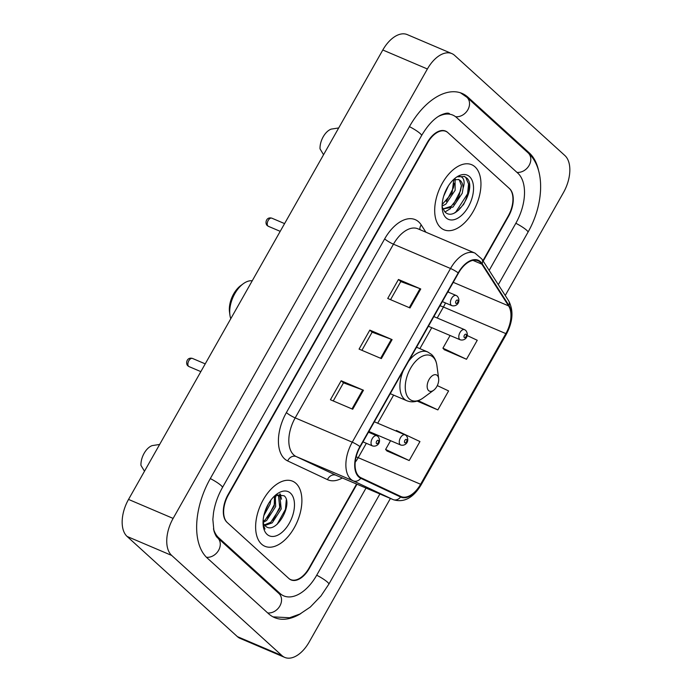 <?xml version="1.0" encoding="UTF-8"?>
<svg xmlns="http://www.w3.org/2000/svg" width="692" height="692" viewBox="0 0 692 692"><rect width="100%" height="100%" fill="white"/><g stroke="black" fill="none" stroke-linecap="round" stroke-linejoin="round"><path stroke-width="1.04" d="M482.938 260.702L508.162 216.129A22.101 12.586 113.1 0 0 509.226 188.354L447.966 132.708A22.101 12.586 113.1 0 0 445.882 131.368A22.101 12.586 113.1 0 0 427.544 142.915L228.421 494.858A22.101 12.586 113.1 0 0 227.357 522.633L288.616 578.278A22.101 12.586 113.1 0 0 290.701 579.619A22.101 12.586 113.1 0 0 309.039 568.071L356.579 484.045M489.166 270.408L515.895 223.161A39.781 22.646 113.1 0 0 517.824 173.164L456.556 117.519A39.781 22.646 113.1 0 0 452.81 115.097A39.781 22.646 113.1 0 0 438.33 116.472M213.465 528.852A39.781 22.646 113.1 0 0 218.758 537.822L280.026 593.468A39.781 22.646 113.1 0 0 283.772 595.89A39.781 22.646 113.1 0 0 316.772 575.104L366.025 488.059M505.238 295.484L563.461 192.575A29.471 16.772 113.1 0 0 564.888 155.544L454.609 55.377A29.471 16.772 113.1 0 0 451.833 53.587A29.471 16.772 113.1 0 0 427.388 68.984L173.121 518.412A29.471 16.772 113.1 0 0 171.694 555.442L281.964 655.609A29.471 16.772 113.1 0 0 284.749 657.4A29.471 16.772 113.1 0 0 309.194 642.003L390.409 498.448M451.833 53.587L407.251 34.6A29.471 16.772 113.1 0 0 382.806 49.997L128.539 499.425A29.471 16.772 113.1 0 0 127.112 536.456L237.391 636.623A29.471 16.772 113.1 0 0 240.167 638.413L284.749 657.4M538.644 170.838A63.361 36.071 113.1 0 0 529.285 152.906L468.017 97.261A63.361 36.071 113.1 0 0 462.048 93.403A63.361 36.071 113.1 0 0 409.491 126.515L210.368 478.457A63.361 36.071 113.1 0 0 207.297 558.081L268.565 613.726A63.361 36.071 113.1 0 0 274.534 617.584A63.361 36.071 113.1 0 0 300.873 613.536M458.433 210.316A29.471 16.772 113.1 0 0 460.232 207.747M261.567 544.128A35.361 20.129 113.1 0 0 264.898 546.282A35.361 20.129 113.1 0 0 295.839 524.77A35.361 20.129 113.1 0 0 295.951 483.362A35.361 20.129 113.1 0 0 292.612 481.208A35.361 20.129 113.1 0 0 261.68 502.721A35.361 20.129 113.1 0 0 261.567 544.128A35.361 20.129 113.1 0 0 264.898 546.282A35.361 20.129 113.1 0 0 295.839 524.77A35.361 20.129 113.1 0 0 295.951 483.362A35.361 20.129 113.1 0 0 292.612 481.208A35.361 20.129 113.1 0 0 261.68 502.721A35.361 20.129 113.1 0 0 261.567 544.128M440.631 227.625A35.361 20.129 113.1 0 0 443.97 229.779A35.361 20.129 113.1 0 0 474.902 208.266A35.361 20.129 113.1 0 0 475.015 166.858A35.361 20.129 113.1 0 0 471.684 164.713A35.361 20.129 113.1 0 0 440.743 186.217A35.361 20.129 113.1 0 0 440.631 227.625A35.361 20.129 113.1 0 0 443.97 229.779A35.361 20.129 113.1 0 0 474.902 208.266A35.361 20.129 113.1 0 0 475.015 166.858A35.361 20.129 113.1 0 0 471.684 164.713A35.361 20.129 113.1 0 0 440.743 186.217A35.361 20.129 113.1 0 0 440.631 227.625M359.044 476.442A23.58 13.425 -66.9 0 1 360.186 446.816L458.459 273.115A23.58 13.425 -66.9 0 1 478.016 260.798A23.58 13.425 -66.9 0 1 481.857 264.171L508.611 305.907A23.58 13.425 -66.9 0 1 505.852 333.605L420.615 484.262A23.58 13.425 -66.9 0 1 401.057 496.579A23.58 13.425 -66.9 0 1 400.806 496.467L361.008 477.757A23.58 13.425 -66.9 0 1 359.044 476.442M358.759 476.944A24.168 13.754 113.1 0 0 360.774 478.302L400.564 497.003A24.168 13.754 113.1 0 0 420.874 484.495L506.112 333.838A24.168 13.754 113.1 0 0 508.94 305.457L482.177 263.713A24.168 13.754 113.1 0 0 458.199 272.882L359.927 446.574A24.168 13.754 113.1 0 0 358.759 476.944M469.28 184.055A29.471 16.772 -66.9 0 1 463.311 204.936M398.462 279.473L400.78 281.575L420.018 288.676A5.891 0.943 29.5 0 1 420.753 288.971L398.462 279.473L387.719 298.46L410.01 307.957L420.753 288.971M333.25 400.945L343.5 382.823L362.72 389.951A5.891 0.943 29.5 0 1 363.456 390.245L341.165 380.756L330.421 399.742L352.712 409.24L363.456 390.245M343.483 382.858L341.165 380.756M361.899 350.308L372.149 332.177L391.369 339.314A5.891 0.943 29.5 0 1 392.105 339.608L369.813 330.11L359.07 349.105L381.361 358.594L392.105 339.608M372.132 332.221L369.813 330.11M483.198 261.109L508.482 216.423A22.101 12.586 113.1 0 0 509.554 188.648L447.637 132.414A22.101 12.586 113.1 0 0 445.553 131.073A22.101 12.586 113.1 0 0 427.224 142.621L228.1 494.564A22.101 12.586 113.1 0 0 227.028 522.339L288.945 578.573A22.101 12.586 113.1 0 0 291.029 579.913A22.101 12.586 113.1 0 0 309.359 568.366L356.977 484.21M386.966 450.959L409.206 460.543L419.949 441.557L396.36 430.459L396.049 431.021M444.273 349.676L466.503 359.269L477.246 340.274L467.126 335.508M417.129 401.083L437.854 409.906L448.598 390.919L437.292 385.6M400.806 281.54L390.548 299.671M437.854 409.906L418.253 400.685M390.573 440.7L385.617 449.445L387.139 451.149M409.206 460.543L385.617 449.445M450.094 335.49L442.923 348.171L444.437 349.867M466.503 359.269L442.923 348.171M270.832 500.204L270.079 504.208L263.868 515.531M268.773 503.283L264.863 511.898M275.286 495.342L275.65 506.587L266.628 520.496L263.072 522.512M274.482 496.06L274.257 505.99L265.235 519.908L263.081 521.292M275.26 495.351L278.487 495.524L279.888 496.467L281.22 508.957L272.198 522.875L264.906 525.505M277.76 495.29L278.495 495.87L279.827 508.369L270.806 522.278L264.379 524.917M263.047 522.443A16.651 9.48 113.1 0 0 265.088 525.678C275.148 536.534 293.953 503.966 284.187 495.809L276.316 494.797M276.48 494.719L278.487 495.524M267.077 534.38A24.021 13.676 113.1 0 0 289.273 523.29A24.021 13.676 113.1 0 0 290.432 493.102A24.021 13.676 113.1 0 0 276.835 494.088A24.021 13.676 113.1 0 0 263.254 525.981A24.021 13.676 113.1 0 0 267.077 534.38M263.107 524.484L264.993 529.051L263.081 524.052M159.636 444.454L152.145 445.613A14.731 8.39 113.1 0 0 140.96 465.379L144.49 471.226M286.28 500.091L285.45 509.364L277.068 524.38M279.724 493.941L280.667 497.418M280.675 502.764L279.871 506.985L272.977 520.367M275.096 500.394L274.3 504.615L267.397 517.988M268.012 504.606L265.313 510.584M280.286 493.958L281.506 499.192M275.779 495.247L275.935 496.813M252.234 280.788A23.58 13.425 113.1 0 0 243.247 283.755L240.755 285.58A19.895 11.323 113.1 0 0 229.51 311.988L229.917 315.05A23.58 13.425 113.1 0 0 230.782 318.709M243.247 283.755A23.58 13.425 113.1 0 0 229.917 315.05M437.232 375.427A8.84 5.034 113.1 0 0 429.066 379.51A8.84 5.034 113.1 0 0 428.633 390.617A8.84 5.034 113.1 0 0 433.642 390.262A8.84 5.034 113.1 0 0 438.642 378.524A8.84 5.034 113.1 0 0 437.232 375.427M448.442 185.811L443.736 196.009M455.068 179.263L455.146 190.274L445.873 204.079L442.11 206.112M453.77 179.652L452.049 193.103L442.153 204.555M442.88 208.984L452.949 207.09L462.23 193.284L463.138 188.008C462.983 184.652 462.057 182.169 460.344 180.56L458.779 179.548L453.208 179.885M458.363 179.392L459.376 180.145L461.4 185.542L458.848 196.736L451.279 206.251L443.209 208.854M442.119 206.882L444.74 211.717C455.872 223.888 477.151 188.648 467.169 178.372L464.591 176.521L457.689 176.806C460.31 175.967 462.23 176.771 463.432 179.228C464.427 181.365 464.332 184.288 463.138 188.008M446.15 217.885A24.021 13.676 113.1 0 0 468.337 206.796A24.021 13.676 113.1 0 0 469.505 176.607A24.021 13.676 113.1 0 0 455.907 177.585A24.021 13.676 113.1 0 0 442.318 209.477A24.021 13.676 113.1 0 0 446.15 217.885M338.699 127.959L331.208 129.11A14.731 8.39 113.1 0 0 320.033 148.875L323.553 154.723M464.254 176.382L465.811 177.489L468.562 184.055L467.584 193.795L455.855 211.951L454.687 212.781M461.426 186.105L460.509 190.784L453.459 204.374M454.324 183.259L453.433 187.766L446.279 201.484M450.665 208.5L444.991 211.968M455.362 179.211L455.397 179.989M409.422 126.627A11.79 1.886 29.5 0 1 421.566 135.58C427.44 125.685 433.581 118.981 440 115.469C444.93 113.177 448.087 112.58 449.463 113.67M460.483 92.814L466.866 97.235A11.79 9.506 132.2 0 1 467.792 109.881A11.79 9.506 132.2 0 1 455.596 116.714M466.866 97.235L528.134 152.88A11.79 9.506 132.2 0 1 529.086 165.483A11.79 9.506 132.2 0 1 516.959 172.369M528.134 152.88C545.867 168.701 543.739 204.659 527.97 232.227A11.79 1.886 -150.5 0 0 515.834 223.274M379.882 493.967L328.847 584.169A11.79 1.886 -150.5 0 0 316.711 575.216M267.692 612.939A11.79 9.506 -47.8 0 0 279.827 606.045A11.79 9.506 -47.8 0 0 278.876 593.451L217.608 537.805C216.311 536.862 215.082 534.527 213.915 530.781L212.851 519.441L213.525 512.677C214.935 504.036 217.902 495.654 222.443 487.523L421.566 135.58M206.475 557.294A11.79 9.506 -47.8 0 0 218.568 550.374A11.79 9.506 -47.8 0 0 217.608 537.805M210.299 478.57A11.79 1.886 29.5 0 1 222.443 487.523M382.806 49.997L427.388 68.984M237.391 636.623L281.964 655.609M127.112 536.456L171.694 555.442M128.539 499.425L173.121 518.412M465.811 96.318L468.017 97.261M527.166 152.006L529.285 152.906M277.907 592.568L280.026 593.468M216.855 537.018L218.758 537.822M342.341 477.973A36.84 20.968 -66.9 0 1 327.472 479.642L287.682 460.941A36.84 20.968 -66.9 0 1 286.393 412.588L384.666 238.887A7.37 1.176 -150.5 0 0 393.463 244.19L295.19 417.89A29.471 16.772 113.1 0 0 293.763 454.921A29.471 16.772 113.1 0 0 296.219 456.573L336.018 475.274A29.471 16.772 113.1 0 0 336.338 475.421L393.402 499.719A29.471 16.772 -66.9 0 1 393.082 499.581A7.37 6.055 -64.8 0 0 400.564 497.003M384.666 238.887A36.84 20.968 -66.9 0 1 418.695 221.881A36.84 20.968 -66.9 0 1 421.22 224.909L425.891 232.192M417.907 228.792A29.471 16.772 113.1 0 0 393.463 244.19L450.527 268.496A29.471 16.772 -66.9 0 1 474.971 253.099L417.907 228.792M327.472 479.642A7.37 6.055 115.2 0 1 336.018 475.274L393.082 499.581L353.283 480.871A29.471 16.772 -66.9 0 1 350.827 479.227A29.471 16.772 -66.9 0 1 352.254 442.188A7.37 1.176 29.5 0 1 359.927 446.574M360.774 478.302A7.37 6.055 -64.8 0 1 353.283 480.871L296.219 456.573A7.37 6.055 115.2 0 0 287.682 460.941M393.402 499.719C403.972 502.868 413.185 497.963 421.03 485.023A7.37 1.176 -150.5 0 0 420.874 484.495M506.112 333.838A7.37 1.176 29.5 0 1 506.267 334.366C512.962 321.693 513.758 310.509 508.646 300.804L481.892 259.059L474.971 253.099M508.94 305.457A7.37 5.648 -32.7 0 0 508.646 300.804M482.177 263.713A7.37 5.648 -32.7 0 0 481.892 259.059M458.199 272.882A7.37 1.176 -150.5 0 0 450.527 268.496L352.254 442.188L295.19 417.89A7.37 1.176 -150.5 0 1 286.393 412.588M419.966 229.675A7.37 5.648 147.3 0 1 421.22 224.909M505.852 333.605L443.442 307.023A23.58 13.425 113.1 0 0 445.458 302.932M448.355 292.145A23.58 13.425 113.1 0 0 448.477 290.752M508.611 305.907L453.243 282.327M481.857 264.171L472.921 260.365M355.221 462.178A23.58 13.425 113.1 0 0 358.205 457.68L366.336 443.304M420.615 484.262L358.205 457.68A13.26 2.119 -150.5 0 0 356.146 456.876M371.812 433.625L372.227 432.889M377.702 423.21L393.61 395.106M419.888 348.638L431.747 327.679M437.223 318L443.442 307.023A13.26 2.119 -150.5 0 0 439.982 305.769M391.369 339.314L380.635 358.283M362.72 389.951L351.986 408.929M420.018 288.676L409.283 307.646M416.532 347.211L427.647 351.943L431.514 354.434C434.481 357.202 436.28 360.93 436.92 365.61A24.367 13.875 113.1 0 0 433.036 357.089A24.367 13.875 113.1 0 0 410.529 368.334A24.367 13.875 113.1 0 0 409.344 398.955A24.367 13.875 113.1 0 0 423.141 397.961C417.639 401.896 412.207 402.83 406.861 400.746A26.521 15.103 113.1 0 1 404.362 399.137A26.521 15.103 113.1 0 1 403.237 370.713M427.647 351.943A26.521 15.103 113.1 0 0 408.54 361.345M188.605 366.31A4.42 2.517 113.1 0 0 189.02 366.587L187.921 365.878C185.292 363.793 186.71 356.743 192.488 358.447A4.42 2.517 113.1 0 0 188.622 361.137A4.42 2.517 113.1 0 0 188.605 366.31M362.98 441.868L372.486 445.925A5.527 3.149 -66.9 0 1 371.967 445.587A5.527 3.149 -66.9 0 1 371.985 439.117A5.527 3.149 -66.9 0 1 376.82 435.752L368.455 432.189M376.543 443.607A1.842 1.047 113.1 0 0 378.247 442.759A1.842 1.047 113.1 0 0 378.334 440.441A1.842 1.047 113.1 0 0 376.638 441.288A1.842 1.047 113.1 0 0 376.543 443.607M267.968 226.042A4.42 2.517 113.1 0 0 268.384 226.31L267.285 225.601C264.655 223.516 266.074 216.466 271.852 218.179A4.42 2.517 113.1 0 0 267.986 220.869A4.42 2.517 113.1 0 0 267.968 226.042M442.344 301.6L451.85 305.648A5.527 3.149 -66.9 0 1 451.331 305.31A5.527 3.149 -66.9 0 1 451.348 298.84A5.527 3.149 -66.9 0 1 456.184 295.484L447.819 291.92M455.907 303.338A1.842 1.047 113.1 0 0 457.611 302.482A1.842 1.047 113.1 0 0 457.697 300.172A1.842 1.047 113.1 0 0 455.993 301.02A1.842 1.047 113.1 0 0 455.907 303.338M400.201 444.688A5.527 3.149 -66.9 0 1 400.218 438.218A5.527 3.149 -66.9 0 1 405.054 434.853L406.265 435.631C410.131 440.735 405.893 446.427 400.729 445.025A5.527 3.149 -66.9 0 1 400.201 444.688M406.567 439.541A1.842 1.047 113.1 0 0 404.872 440.389A1.842 1.047 113.1 0 0 404.777 442.707A1.842 1.047 113.1 0 0 406.481 441.859A1.842 1.047 113.1 0 0 406.567 439.541M459.722 339.478A5.527 3.149 -66.9 0 1 459.739 333.008A5.527 3.149 -66.9 0 1 464.574 329.651L465.785 330.421C469.66 335.534 465.422 341.225 460.249 339.815A5.527 3.149 -66.9 0 1 459.722 339.478M466.097 334.34A1.842 1.047 113.1 0 0 464.393 335.188A1.842 1.047 113.1 0 0 464.306 337.506A1.842 1.047 113.1 0 0 466.001 336.649A1.842 1.047 113.1 0 0 466.097 334.34M527.97 232.227L498.301 284.663M273.029 616.866L289.611 617.748L299.895 614.046L310.293 607.066L320.941 595.994L328.847 584.169M280.433 594.471L278.876 593.451M421.03 485.023L506.267 334.366M390.253 393.67L406.861 400.746M438.642 378.524L436.92 365.61M433.642 390.262L423.141 397.961M189.02 366.587L200.844 371.621M372.486 445.925C377.659 447.326 381.897 441.634 378.022 436.531L376.82 435.752M192.488 358.447L205.23 363.871M268.384 226.31L280.208 231.344M451.85 305.648C457.023 307.058 461.261 301.366 457.386 296.254L456.184 295.484M271.852 218.179L284.585 223.602M374.346 421.774L405.054 434.853M368.871 431.453L400.729 445.025M433.867 316.573L464.574 329.651M428.391 326.252L460.249 339.815"/></g></svg>
